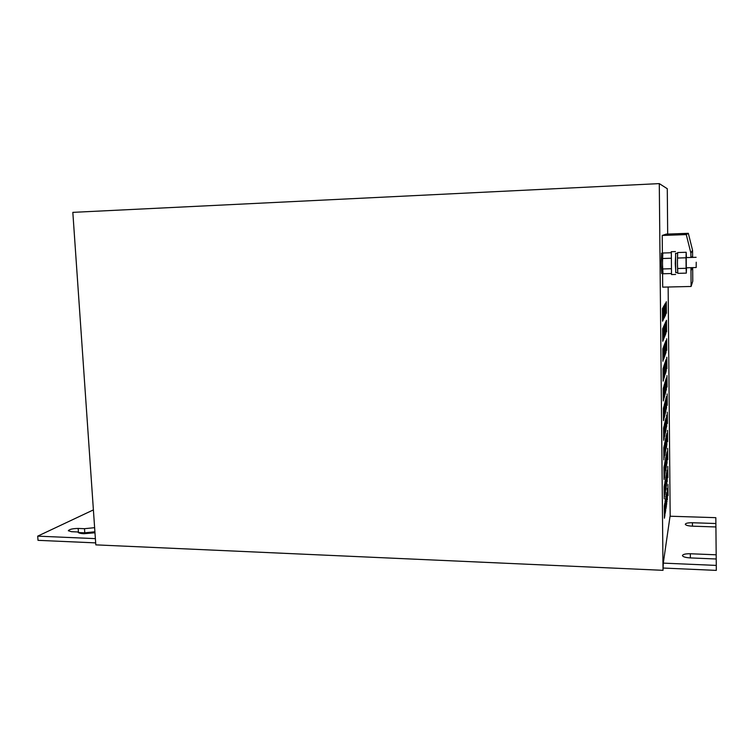 <?xml version="1.0" encoding="UTF-8"?>
<svg xmlns="http://www.w3.org/2000/svg" width="754" height="754" viewBox="0 0 754 754"><rect width="100%" height="100%" fill="white"/><g stroke="black" fill="none" stroke-linecap="round" stroke-linejoin="round"><path stroke-width="1.13" d="M696.225 262.222L696.187 267.519L696.225 262.222M686.234 257.604L686.3 267.802L696.168 267.519M675.584 253.353L675.716 272.675L677.742 272.618M686.413 257.604L686.178 252.27L677.648 252.543L677.441 263.325L677.808 273.353L686.329 273.118L686.479 267.793M675.725 253.344L675.245 263.457L675.867 272.665M671.333 251.704L671.503 274.56L675.622 274.456M661.56 253.287L661.135 263.825L661.72 273.561L662.898 273.532M671.098 252.75L662.794 253.014L662.464 263.787L662.992 273.759L671.249 273.532M680.381 233.806L685.395 233.561L680.381 233.806M679.731 234.126L684.849 233.872L679.731 234.126M679.052 234.447L684.283 234.192L679.052 234.447M678.355 234.786L683.689 234.532L678.355 234.786M94.627 527.677L84.495 528.695L78.171 528.441C72.695 528.535 69.415 529.299 68.322 530.731L71.507 531.702L77.888 531.966C78.199 532.946 80.188 533.521 83.845 533.719L94.985 532.776M677.544 269.178L677.771 272.712M677.431 259.451L677.497 267.133M675.48 253.353L677.61 253.287L677.45 257.303M662.577 269.055L662.983 273.655M662.474 258.726L662.568 268.735M662.794 253.127L662.483 258.396M667.969 484.436L668.072 495.632L667.969 484.436M667.281 488.507L667.384 499.874L667.281 488.507M666.574 492.701L666.677 504.238L666.574 492.701M665.839 497.037L665.942 508.743L666.404 505.915L666.3 494.313L665.839 497.037M665.085 501.504L665.188 513.399L665.669 510.477L665.556 498.696L665.085 501.504M664.302 506.123L664.415 518.205L664.905 515.18L664.792 503.22L664.302 506.123M667.808 466.462L667.903 477.706L667.808 466.462M667.111 470.27L667.215 481.674L667.111 470.27M666.395 474.191L666.508 485.774L666.847 471.731L666.395 474.191M665.659 478.243L665.773 489.996L666.234 487.338L666.121 475.699L665.659 478.243M664.905 482.419L665.019 494.36L665.49 491.617L665.377 479.789L664.905 482.419M664.114 486.735L664.236 498.856L664.613 484.021L664.114 486.735M667.639 448.432L667.742 459.714L667.639 448.432M666.941 451.966L667.054 463.418L666.941 451.966M666.225 455.614L666.338 467.235L666.677 453.324L666.225 455.614M665.49 459.374L665.594 471.175L666.065 468.696L665.952 457.009L665.49 459.374M664.726 463.258L664.839 475.246L665.207 460.817L664.726 463.258M663.935 467.263L664.048 479.44L664.547 476.801L664.434 464.747L663.935 467.263M667.479 430.327L667.582 441.646L667.479 430.327M666.781 433.588L666.885 445.086L666.781 433.588M666.055 436.952L666.159 448.621L666.611 446.396L666.508 434.841L666.055 436.952M665.311 440.43L665.424 452.277L665.782 438.244L665.311 440.43M664.547 444.012L664.66 456.047L665.141 453.682L665.028 441.759L664.547 444.012M663.746 447.716L663.869 459.94L664.246 445.388L663.746 447.716M667.309 412.155L667.413 423.522L667.309 412.155M666.611 415.143L666.715 426.679L666.611 415.143M665.886 418.225L665.989 429.94L665.886 418.225M665.132 421.411L665.245 433.305L665.716 431.194L665.603 419.413L665.132 421.411M664.359 424.7L664.472 436.783L664.962 434.596L664.849 422.626L664.359 424.7M663.567 428.093L663.68 440.364L664.18 438.112L664.067 425.953L663.567 428.093M667.149 393.918L667.252 405.322L667.149 393.918M666.442 396.632L666.545 408.206L666.442 396.632M665.707 399.432L665.82 411.184L666.168 397.669L665.707 399.432M664.962 402.316L665.066 414.257L665.537 412.325L665.433 400.506L664.962 402.316M664.18 405.303L664.293 417.433L664.783 415.435L664.67 403.428L664.18 405.303M663.379 408.385L663.492 420.704L664.001 418.649L663.878 406.444L663.379 408.385M666.979 375.605L667.083 387.056L666.979 375.605M666.272 378.046L666.376 389.667L666.272 378.046M665.537 380.553L665.65 392.363L665.999 378.979L665.537 380.553M664.783 383.145L664.887 395.143L665.367 393.39L665.254 381.515L664.783 383.145M664.001 385.831L664.114 398.008L664.604 396.199L664.491 384.144L664.001 385.831M663.19 388.593L663.303 400.968L663.812 399.111L663.699 386.849L663.19 388.593M666.819 357.226L666.922 368.725L666.819 357.226M666.102 359.385L666.206 371.053L666.102 359.385M665.367 361.609L665.471 373.456L665.933 371.948L665.829 360.205L665.367 361.609M664.604 363.899L664.717 375.944L665.085 362.457L664.604 363.899M663.812 366.274L663.925 378.508L664.425 376.896L664.312 364.785L663.812 366.274M663.002 368.725L663.124 381.147L663.633 379.488L663.511 367.179L663.002 368.725M666.649 338.782L666.753 350.318L666.649 338.782M665.933 340.648L666.036 352.363L665.933 340.648M665.188 342.589L665.301 354.484L665.763 353.155L665.65 341.373L665.188 342.589M664.425 344.578L664.538 356.67L665.019 355.294L664.905 343.324L664.425 344.578M663.633 346.642L663.746 358.923L664.246 357.5L664.133 345.351L663.633 346.642M662.813 348.772L662.936 361.251L663.332 347.434L662.813 348.772M666.479 320.262L666.583 331.845L666.479 320.262M665.754 321.845L665.867 333.607L666.216 320.846L665.754 321.845M665.009 323.494L665.122 335.436L665.594 334.286L665.48 322.458L665.009 323.494M664.246 325.181L664.359 337.321L664.839 336.133L664.726 324.116L664.246 325.181M663.445 326.934L663.558 339.262L664.057 338.037L663.944 325.832L663.445 326.934M662.625 328.735L662.747 341.27L663.256 340.007L663.143 327.604L662.625 328.735M666.31 301.666L666.423 313.296L666.31 301.666M665.584 302.976L665.697 314.776L665.584 302.976M664.839 304.314L664.943 316.312L665.414 315.351L665.311 303.476L664.839 304.314M664.057 305.709L664.17 317.886L664.66 316.897L664.547 304.833L664.057 305.709M670.052 516.217L663.294 563.125L716.281 565.406L716.215 558.997L690.051 557.903C685.424 557.592 682.888 556.81 682.445 555.557C682.936 554.294 685.556 553.69 690.325 553.756L716.177 554.803L715.914 526.961L692.191 526.16C687.987 525.915 685.688 525.274 685.282 524.247C685.716 523.21 688.1 522.701 692.426 522.739L715.885 523.521L715.829 517.668L670.052 516.217M659.288 183.608L663.02 570.326L95.815 544.869L72.827 212.364L659.288 183.608L667.281 188.717L667.676 234.079M668.148 287.01L670.174 516.226M663.02 570.326L663.294 563.125M662.549 321.204L663.068 320.148L662.954 307.689L662.436 308.622L662.549 321.204M663.379 319.517L663.765 306.237L663.266 307.142L663.379 319.517M690.966 267.67L691.088 286.463L662.709 287.142L662.577 273.542M662.389 253.269L662.219 235.474L666.112 234.136L688.327 233.316L692.568 250.328L692.615 257.406M666.649 501.476L667.12 501.495M665.923 505.896L666.404 505.915M665.169 510.458L665.669 510.477M664.387 515.161L664.905 515.18M666.479 483.182L666.951 483.201M665.744 487.329L666.234 487.338M664.99 491.608L665.49 491.617M664.208 496.019L664.726 496.028M666.31 464.822L666.781 464.832M665.575 468.686L666.065 468.696M664.811 472.673L665.311 472.683M664.02 476.792L664.547 476.801M666.14 446.396L666.611 446.396M665.396 449.978L665.886 449.978M664.632 453.672L665.141 453.682M663.84 457.489L664.359 457.499M665.971 427.886L666.442 427.895M665.226 431.184L665.716 431.194M664.453 434.587L664.962 434.596M663.661 438.102L664.18 438.112M665.801 409.309L666.272 409.318M665.047 412.325L665.537 412.325M664.274 415.435L664.783 415.435M663.473 418.64L664.001 418.649M665.631 390.666L666.102 390.666M664.877 393.39L665.367 393.39M664.095 396.199L664.604 396.199M663.294 399.102L663.812 399.111M665.462 371.948L665.933 371.948M664.698 374.38L665.188 374.38M663.916 376.896L664.425 376.896M663.105 379.488L663.633 379.488M665.282 353.155L665.763 353.155M664.519 355.294L665.019 355.294M663.737 357.509L664.246 357.5M662.917 359.79L663.445 359.79M665.113 334.295L665.594 334.286M664.34 336.143L664.839 336.133M663.548 338.046L664.057 338.037M662.728 340.016L663.256 340.007M664.934 315.351L665.414 315.351M664.161 316.906L664.66 316.897M93.402 509.892L37.7 536.141L95.381 538.629M663.341 568.045L716.3 570.392L716.281 565.406M37.7 536.141L38.011 540.335L95.683 542.889M94.91 531.777L84.787 532.814L78.293 532.541M715.885 523.521L715.895 526.961M716.177 554.803L716.196 558.997M84.495 528.695L84.787 532.814M662.54 320.158L663.068 320.148M663.369 318.499L663.878 318.49M691.088 286.463L692.766 281.214L692.681 267.623M692.474 257.416L692.464 256.049L692.361 257.416M692.059 257.425L692.059 256.803L691.946 257.425M692.012 267.642L692.012 268.499L692.125 267.632M691.578 267.651L691.588 269.517L691.701 267.651M691.126 267.661L691.145 270.582L691.258 267.661M662.219 235.474L686.272 234.598L690.871 253.024L692.568 250.328M690.871 253.024L690.9 257.463M686.272 234.598L688.327 233.316M671.041 268.716L662.568 268.952M670.956 258.245L662.474 258.509M686.178 252.27L686.017 257.783L677.422 258.047M686.017 257.783L686.093 268.292L677.507 268.528M686.093 268.292L686.329 273.118M690.325 553.756L690.353 557.922M692.426 522.739L692.445 526.169M78.171 528.441L78.463 532.55M696.112 257.303L686.197 257.604M675.461 251.572L671.211 251.713M662.747 253.25L661.418 253.297"/></g></svg>
